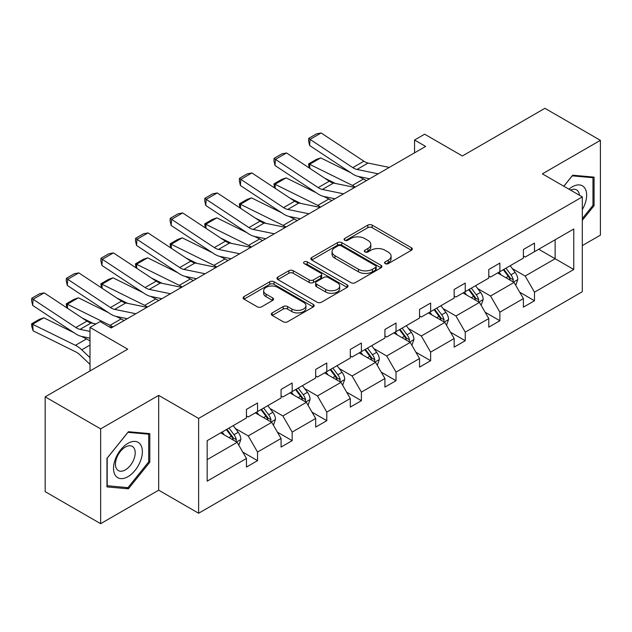 <?xml version="1.0" encoding="UTF-8"?>
<svg xmlns="http://www.w3.org/2000/svg" width="632" height="632" viewBox="0 0 632 632"><rect width="100%" height="100%" fill="white"/><g stroke="black" fill="none" stroke-linecap="round" stroke-linejoin="round"><path stroke-width="0.95" d="M385.204 263.639A2.157 1.248 0 0 0 388.253 263.639L411.4 250.272A3.081 1.778 0 0 0 412.301 249.016A3.081 1.778 0 0 0 411.4 247.76L372.193 225.118A3.081 1.778 0 0 0 367.832 225.118L344.693 238.485A2.157 1.248 0 0 0 344.061 239.362A2.157 1.248 0 0 0 344.693 240.247A2.157 1.248 0 0 0 347.742 240.247L350.736 238.517A9.859 5.688 0 0 1 364.68 238.517L367.942 240.405A9.859 5.688 0 0 1 370.834 244.426A9.859 5.688 0 0 1 367.942 248.447L364.948 250.177A2.157 1.248 0 0 0 364.316 251.062A2.157 1.248 0 0 0 364.948 251.939A2.157 1.248 0 0 0 367.998 251.939L370.992 250.209A9.859 5.688 0 0 1 384.935 250.209L388.198 252.097A9.859 5.688 0 0 1 391.09 256.118A9.859 5.688 0 0 1 388.198 260.147L385.204 261.877A2.157 1.248 0 0 0 384.572 262.754A2.157 1.248 0 0 0 385.204 263.639L385.204 261.877M582.317 245.595L600.4 235.159L600.4 140.344L544.918 108.317L462.371 155.978L424.641 134.197L414.545 140.028L414.545 152.841M100.654 523.683L158.679 490.179L158.679 395.371L100.654 428.875L100.654 523.683L45.172 491.657L45.172 396.841L127.727 349.18L89.997 327.4L89.997 370.96M100.654 428.875L45.172 396.841M272.21 312.903A3.081 1.778 0 0 0 271.31 314.159A3.081 1.778 0 0 0 272.21 315.415L283.207 321.767A3.081 1.778 0 0 0 287.568 321.767L313.267 306.931A3.081 1.778 0 0 0 314.175 305.667A3.081 1.778 0 0 0 313.267 304.411L274.059 281.777A3.081 1.778 0 0 0 269.706 281.777L243.999 296.613A3.081 1.778 0 0 0 243.099 297.87A3.081 1.778 0 0 0 243.999 299.133L257.287 306.804A3.081 1.778 0 0 0 261.648 306.804L272.645 300.453A3.081 1.778 0 0 0 273.545 299.197A3.081 1.778 0 0 0 272.645 297.933L266.056 294.133A8.24 4.756 0 0 1 263.647 290.767A8.24 4.756 0 0 1 268.726 286.375A8.24 4.756 0 0 1 277.709 287.402L303.526 302.309A8.24 4.756 0 0 1 305.935 305.667A8.24 4.756 0 0 1 300.848 310.067A8.24 4.756 0 0 1 291.865 309.032L287.568 306.552A3.081 1.778 0 0 0 283.207 306.552L272.21 312.903L272.21 315.415M89.997 327.4L100.093 321.57L111.193 327.976L425.644 146.434L414.545 140.028M158.679 395.371L198.622 418.431L582.317 196.907L582.317 291.723L198.622 513.239L198.622 418.431M600.4 140.344L542.367 173.847L582.317 196.907M350.95 282.654A3.081 1.778 0 0 0 355.31 282.654L381.009 267.818A3.081 1.778 0 0 0 381.918 266.562A3.081 1.778 0 0 0 381.009 265.298L341.801 242.664A3.081 1.778 0 0 0 337.449 242.664L311.742 257.5A3.081 1.778 0 0 0 310.841 258.764A3.081 1.778 0 0 0 311.742 260.021L350.95 282.654M305.09 264.105A2.157 1.248 0 0 1 307.278 264.405L307.278 261.846L347.142 284.858A3.081 1.778 0 0 1 348.042 286.114A3.081 1.778 0 0 1 347.142 287.37L321.435 302.215A3.081 1.778 0 0 1 317.082 302.215L277.875 279.573L277.875 277.061A3.081 1.778 0 0 0 276.974 278.317A3.081 1.778 0 0 0 277.875 279.573M277.875 277.061L288.871 270.709A3.081 1.778 0 0 1 293.232 270.709L309.135 279.889A3.081 1.778 0 0 0 313.488 279.889L320.787 275.678A3.081 1.778 0 0 0 321.688 274.422A3.081 1.778 0 0 0 320.787 273.158L304.229 263.607A2.157 1.248 0 0 1 303.597 262.722A2.157 1.248 0 0 1 304.932 261.577A2.157 1.248 0 0 1 307.278 261.846M207.17 440.662L246.448 417.981L246.448 409.402L257.54 402.995L257.54 411.574L281.066 397.994L281.066 389.415L292.166 383.008L292.166 391.587L315.684 378.007L315.684 369.428L326.784 363.021L326.784 371.6L350.302 358.02L350.302 349.441L361.401 343.034L361.401 351.621L384.92 338.033L384.92 329.454L396.019 323.047L396.019 331.634L419.537 318.046L419.537 309.467L430.637 303.06L430.637 311.647L454.155 298.059L454.155 289.48L465.255 283.073L465.255 291.66L488.781 278.072L488.781 269.493L499.873 263.086L499.873 271.673L523.399 258.093L523.399 249.506L534.49 243.099L534.49 251.686L573.769 229.005L573.769 269.493L534.49 292.174L534.49 300.753L523.399 307.16L523.399 298.573L499.873 312.161L499.873 320.74L488.781 327.147L488.781 318.56L465.255 332.14L465.255 340.727L454.155 347.134L454.155 338.547L430.637 352.127L430.637 360.714L419.537 367.121L419.537 358.534L396.019 372.114L396.019 380.701L384.92 387.108L384.92 378.521L361.401 392.101L361.401 400.688L350.302 407.095L350.302 398.508L326.784 412.088L326.784 420.675L315.684 427.082L315.684 418.495L292.166 432.075L292.166 440.662L281.066 447.069L281.066 438.482L257.54 452.062L257.54 460.649L246.448 467.056L246.448 458.469L207.17 481.149L207.17 440.662M255.32 412.862L271.744 422.342L248.226 435.922L235.381 428.504M248.226 435.922L257.54 452.062M271.744 422.342L281.066 438.482M246.448 415.935L248.226 416.962L257.54 411.574M289.946 392.875L306.362 402.355L282.844 415.935L269.998 408.517M282.844 415.935L292.166 432.075M306.362 402.355L315.684 418.495M281.066 395.948L282.844 396.975L292.166 391.587M324.564 372.888L340.98 382.368L317.462 395.948L304.616 388.53M317.462 395.948L326.784 412.088M340.98 382.368L350.302 398.508M315.684 375.961L317.462 376.988L326.784 371.6M359.181 352.901L375.598 362.381L352.079 375.961L339.234 368.543M352.079 375.961L361.401 392.101M375.598 362.381L384.92 378.521M350.302 355.974L352.079 357.001L361.401 351.621M393.799 332.914L410.223 342.394L386.697 355.974L373.852 348.556M386.697 355.974L396.019 372.114M410.223 342.394L419.537 358.534M384.92 335.987L386.697 337.014L396.019 331.634M428.417 312.927L444.841 322.407L421.315 335.987L408.469 328.569M421.315 335.987L430.637 352.127M444.841 322.407L454.155 338.547M419.537 316L421.315 317.027L430.637 311.647M463.035 292.94L479.459 302.42L455.933 316L443.087 308.582M455.933 316L465.255 332.14M479.459 302.42L488.781 318.56M454.155 296.013L455.933 297.04L465.255 291.66M497.653 272.953L514.077 282.433L490.551 296.013L477.705 288.595M490.551 296.013L499.873 312.161M514.077 282.433L523.399 298.573M488.781 276.026L490.551 277.053L499.873 271.673M538.709 249.253L555.133 258.733L525.168 276.026L512.331 268.608M525.168 276.026L534.49 292.174M573.769 269.493L555.133 258.733L555.133 239.765L573.769 229.005M158.679 490.179L198.622 513.239M523.399 256.039L525.168 257.066L534.49 251.686M207.17 459.622L237.126 442.329L220.702 432.849M237.126 442.329L246.448 458.469M519.733 292.237L534.49 300.753M485.115 312.224L499.873 320.74M450.498 332.211L465.255 340.727M415.88 352.198L430.637 360.714M381.262 372.185L396.019 380.701M346.644 392.172L361.401 400.688M312.026 412.159L326.784 420.675M277.409 432.146L292.166 440.662M242.783 452.125L257.54 460.649M582.317 220.307L594.072 205.677L594.072 177.126L572.663 175.214L563.807 186.227M149.808 462.174L149.808 433.623L128.391 431.711L106.974 458.35L106.974 486.901L128.391 488.82L149.808 462.174L148.694 461.534M386.065 263.939L388.198 262.707A9.859 5.688 0 0 0 391.09 258.685L391.09 256.118M370.834 244.426L370.834 246.986A9.859 5.688 0 0 1 367.942 251.015L365.81 252.247M411.361 250.296L372.193 227.686A3.081 1.778 0 0 0 367.832 227.686L345.554 240.547M380.97 267.842L341.801 245.224A3.081 1.778 0 0 0 337.449 245.224L311.789 260.044M375.566 267.439A2.157 1.248 0 0 0 376.198 266.562A2.157 1.248 0 0 0 375.566 265.677L341.154 245.808A2.157 1.248 0 0 0 338.104 245.808L334.944 247.633A9.859 5.688 0 0 0 332.053 251.655A9.859 5.688 0 0 0 334.944 255.683L358.47 269.264A9.859 5.688 0 0 0 372.406 269.264L375.566 267.439L375.566 269.998A2.157 1.248 0 0 0 376.198 269.121L376.198 266.562M332.053 251.655L332.053 254.222A9.859 5.688 0 0 0 334.944 258.243L334.944 255.683M375.566 269.998L372.406 271.823A9.859 5.688 0 0 1 358.47 271.823L334.944 258.243M277.914 279.597L288.871 273.269L288.871 270.709M321.688 274.422L321.688 276.982A3.081 1.778 0 0 1 320.787 278.238L313.488 282.449A3.081 1.778 0 0 1 309.135 282.449L293.232 273.269A3.081 1.778 0 0 0 288.871 273.269M307.278 264.405L347.102 287.394M325.63 289.417A8.24 4.756 0 0 0 334.612 290.443A8.24 4.756 0 0 0 339.7 286.051A8.24 4.756 0 0 0 337.283 282.686L328.19 277.44A3.081 1.778 0 0 0 323.837 277.44L316.537 281.651A3.081 1.778 0 0 0 315.637 282.907A3.081 1.778 0 0 0 316.537 284.163L325.63 289.417L325.63 291.976A8.24 4.756 0 0 0 334.612 293.011A8.24 4.756 0 0 0 339.7 288.611L339.7 286.051M315.637 282.907L315.637 285.467A3.081 1.778 0 0 0 316.537 286.731L316.537 284.163M325.63 291.976L316.537 286.731M305.935 305.667L305.935 308.234A8.24 4.756 0 0 1 300.848 312.627A8.24 4.756 0 0 1 291.865 311.6L287.568 309.111A3.081 1.778 0 0 0 283.207 309.111L272.25 315.439M263.647 290.767L263.647 293.327A8.24 4.756 0 0 0 266.056 296.692L266.056 294.133M272.605 300.477L266.056 296.692M313.227 306.954L274.059 284.337A3.081 1.778 0 0 0 269.706 284.337L244.047 299.157M592.966 205.037L594.072 205.677M126.124 487.509L128.391 488.82M515.759 285.356L517.806 279.463A8.319 4.803 -120 0 0 515.151 272.376L510.166 265.724M309.111 167.891L308.55 163.909L316.316 159.43L320.74 157.905L350.863 172.781M358.344 176.47L363.479 179.014A23.534 13.588 60 0 1 366.315 180.689M501.231 275.015L499.075 272.131M320.74 157.905L309.641 164.304L352.387 185.421A23.534 13.588 60 0 1 355.216 187.096M308.55 163.909L309.641 164.304L309.885 168.404M335.387 183.446L324.556 178.098M512.844 281.722L513.31 279.818A8.319 4.803 -120 0 0 510.933 274.809L505.948 268.158M503.87 269.366L509.353 276.682A4.234 2.449 60 0 1 510.119 277.969L513.31 279.818M503.285 269.698L508.27 276.35A8.319 4.803 60 0 1 510.34 280.276M378.205 173.824L356.993 169.471A15.689 9.061 60 0 1 352.79 167.63L310.043 139.38L309.641 145.534L352.387 173.784A23.534 13.588 -120 0 0 358.692 176.549L369.602 178.785M389.296 167.417L368.085 163.064A15.689 9.061 60 0 1 363.882 161.223L321.135 132.973L310.043 139.38L308.708 138.361L316.474 133.881L321.135 132.973M309.641 145.534L308.55 140.825L308.708 138.361M481.142 305.343L483.188 299.45A8.319 4.803 -120 0 0 480.533 292.363L475.548 285.711M274.493 187.878L273.933 183.896L281.698 179.417L286.122 177.892L316.245 192.768M323.726 196.457L328.861 199.001A23.534 13.588 60 0 1 331.689 200.676M466.613 295.002L464.449 292.118M286.122 177.892L275.023 184.291L317.77 205.4A23.534 13.588 60 0 1 320.598 207.083M273.933 183.896L275.023 184.291L275.268 188.391M300.769 203.433L289.938 198.085M478.227 301.709L478.693 299.805A8.319 4.803 -120 0 0 476.315 294.796L471.33 288.145M469.252 289.353L474.735 296.669A4.234 2.449 60 0 1 475.501 297.956L478.693 299.805M468.668 289.685L473.652 296.337A8.319 4.803 60 0 1 475.722 300.263M446.524 325.33L448.562 319.437A8.319 4.803 -120 0 0 445.916 312.35L440.931 305.698M239.876 207.865L239.315 203.883L247.08 199.404L251.497 197.879L281.627 212.755M289.108 216.444L294.243 218.988A23.534 13.588 60 0 1 297.072 220.663M431.996 314.989L429.831 312.105M251.497 197.879L240.405 204.278L283.152 225.387A23.534 13.588 60 0 1 285.98 227.07M239.315 203.883L240.405 204.278L240.65 208.378M266.151 223.42L255.312 218.072M443.609 321.696L444.075 319.784A8.319 4.803 -120 0 0 441.697 314.783L436.712 308.132M434.626 309.34L440.109 316.656A4.234 2.449 60 0 1 440.883 317.943L444.075 319.784M434.05 309.672L439.035 316.324A8.319 4.803 60 0 1 441.104 320.25M343.587 193.811L322.375 189.458A15.689 9.061 60 0 1 318.173 187.617L275.426 159.367L275.023 165.521L317.77 193.771A23.534 13.588 -120 0 0 324.074 196.536L334.984 198.772M354.678 187.404L333.467 183.051A15.689 9.061 60 0 1 329.264 181.21L286.517 152.96L275.426 159.367L274.091 158.348L281.856 153.868L286.517 152.96M275.023 165.521L273.933 160.812L274.091 158.348M308.969 213.798L287.757 209.445A15.689 9.061 60 0 1 283.547 207.604L240.808 179.354L240.405 185.508L283.152 213.758A23.534 13.588 -120 0 0 289.456 216.523L300.366 218.759M320.061 207.391L298.849 203.038A15.689 9.061 60 0 1 294.646 201.197L251.899 172.947L240.808 179.354L239.473 178.335L247.238 173.855L251.899 172.947M240.405 185.508L239.315 180.799L239.473 178.335M582.317 209.579A20.398 11.779 120 0 0 584.711 204.626A20.398 11.779 120 0 0 583.802 186.898A20.398 11.779 120 0 0 568.934 189.189M579.418 195.241A13.967 8.066 120 0 0 576.574 189.9A13.967 8.066 120 0 0 570.522 190.106M563.855 186.25L572.221 175.846L592.966 177.695L592.966 205.361L582.317 218.617M591.591 176.905L592.966 177.695M140.438 461.123A20.398 11.779 120 0 0 135.161 441.42A20.398 11.779 120 0 0 115.451 458.895A20.398 11.779 120 0 0 120.736 478.598A20.398 11.779 120 0 0 140.438 461.123M133.873 459.259A13.967 8.066 120 0 0 132.301 446.397A13.967 8.066 120 0 0 116.77 457.726A13.967 8.066 120 0 0 118.334 470.587A13.967 8.066 120 0 0 133.873 459.259M107.195 485.818L107.195 458.153L127.948 432.343L148.694 434.192L148.694 461.858L127.948 487.675L106.974 485.692M147.319 433.402L148.694 434.192M411.906 345.317L413.944 339.423A8.319 4.803 -120 0 0 411.29 332.337L406.313 325.685M205.258 227.852L204.689 223.87L212.463 219.391L216.879 217.866L247.009 232.742M254.491 236.431L259.626 238.975A23.534 13.588 60 0 1 262.454 240.65M397.378 334.976L395.213 332.092M216.879 217.866L205.787 224.265L248.534 245.374A23.534 13.588 60 0 1 251.362 247.057M204.689 223.87L205.787 224.265L206.032 228.365M231.533 243.407L220.694 238.059M408.991 341.683L409.457 339.771A8.319 4.803 -120 0 0 407.079 334.77L402.094 328.119M400.009 329.327L405.491 336.643A4.234 2.449 60 0 1 406.265 337.93L409.457 339.771M399.432 329.659L404.417 336.311A8.319 4.803 60 0 1 406.487 340.237M274.343 233.785L253.14 229.432A15.689 9.061 60 0 1 248.929 227.591L206.182 199.341L205.787 205.495L248.534 233.745A23.534 13.588 -120 0 0 254.838 236.51L265.748 238.746M285.443 227.378L264.231 223.025A15.689 9.061 60 0 1 260.029 221.184L217.282 192.934L206.182 199.341L204.855 198.322L212.621 193.842L217.282 192.934M205.787 205.495L204.689 200.786L204.855 198.322M377.288 365.304L379.326 359.411A8.319 4.803 -120 0 0 376.672 352.324L371.695 345.672M170.64 247.839L170.071 243.857L177.845 239.378L182.261 237.845L212.392 252.729M219.873 256.418L225.008 258.962A23.534 13.588 60 0 1 227.836 260.637M362.76 354.963L360.596 352.079M182.261 237.845L171.169 244.252L213.916 265.361A23.534 13.588 60 0 1 216.744 267.036M170.071 243.857L171.169 244.252L171.414 248.352M196.915 263.394L186.077 258.046M374.373 361.67L374.839 359.758A8.319 4.803 -120 0 0 372.461 354.757L367.476 348.106M365.391 349.314L370.873 356.63A4.234 2.449 60 0 1 371.648 357.917L374.839 359.758M364.814 349.646L369.799 356.298A8.319 4.803 60 0 1 371.869 360.224M239.726 253.772L218.514 249.419A15.689 9.061 60 0 1 214.311 247.578L171.564 219.328L171.169 225.482L213.916 253.732A23.534 13.588 -120 0 0 220.22 256.497L231.13 258.733M250.825 247.365L229.613 243.012A15.689 9.061 60 0 1 225.411 241.171L182.664 212.921L171.564 219.328L170.237 218.309L178.003 213.829L182.664 212.921M171.169 225.482L170.071 220.773L170.237 218.309M342.67 385.291L344.709 379.398A8.319 4.803 -120 0 0 342.054 372.311L337.077 365.659M136.022 267.826L135.453 263.844L143.219 259.365L147.643 257.832L177.774 272.716M185.255 276.405L190.39 278.949A23.534 13.588 60 0 1 193.218 280.624M328.142 374.95L325.978 372.066M147.643 257.832L136.552 264.239L179.291 285.348A23.534 13.588 60 0 1 182.127 287.023M135.453 263.844L136.552 264.239L136.796 268.339M162.298 283.381L151.459 278.033M339.755 381.657L340.221 379.745A8.319 4.803 -120 0 0 337.844 374.744L332.859 368.093M330.773 369.301L336.256 376.617A4.234 2.449 60 0 1 337.03 377.904L340.221 379.745M330.196 369.633L335.173 376.285A8.319 4.803 60 0 1 337.251 380.211M205.108 273.759L183.896 269.406A15.689 9.061 60 0 1 179.693 267.565L136.947 239.315L136.552 245.469L179.291 273.719A23.534 13.588 -120 0 0 185.603 276.484L196.505 278.72M216.207 267.352L194.996 262.999A15.689 9.061 60 0 1 190.793 261.158L148.046 232.908L136.947 239.315L135.619 238.296L143.385 233.816L148.046 232.908M136.552 245.469L135.453 240.76L135.619 238.296M308.053 405.278L310.091 399.385A8.319 4.803 -120 0 0 307.436 392.298L302.452 385.646M101.404 287.813L100.836 283.831L108.601 279.352L113.025 277.819L143.156 292.703M150.637 296.392L155.772 298.928A23.534 13.588 60 0 1 158.6 300.611M293.517 394.937L291.36 392.053M113.025 277.819L101.934 284.226L144.673 305.335A23.534 13.588 60 0 1 147.501 307.01M100.836 283.831L101.934 284.226L102.179 288.326M127.672 303.368L116.841 298.012M305.137 401.644L305.604 399.732A8.319 4.803 -120 0 0 303.218 394.731L298.241 388.08M296.155 389.288L301.638 396.604A4.234 2.449 60 0 1 302.412 397.891L305.604 399.732M295.579 389.62L300.555 396.272A8.319 4.803 60 0 1 302.633 400.198M170.49 293.746L149.278 289.393A15.689 9.061 60 0 1 145.076 287.552L102.329 259.302L101.934 265.456L144.673 293.706A23.534 13.588 -120 0 0 150.985 296.471L161.887 298.707M181.589 287.339L160.378 282.986A15.689 9.061 60 0 1 156.175 281.145L113.428 252.895L102.329 259.302L100.994 258.283L108.767 253.803L113.428 252.895M101.934 265.456L100.836 260.747L100.994 258.283M273.435 425.265L275.473 419.364A8.319 4.803 -120 0 0 272.819 412.285L267.834 405.633M66.787 307.8L66.218 303.818L73.984 299.339L78.407 297.806L108.538 312.69M116.019 316.379L121.154 318.915A23.534 13.588 60 0 1 123.983 320.598M258.899 414.924L256.742 412.04M78.407 297.806L67.308 304.213L110.055 325.322A23.534 13.588 60 0 1 112.883 326.997M66.218 303.818L67.308 304.213L67.561 308.313M93.054 323.355L82.223 317.999M270.52 421.631L270.986 419.719A8.319 4.803 -120 0 0 268.6 414.718L263.623 408.067M261.537 409.275L267.02 416.591A4.234 2.449 60 0 1 267.786 417.878L270.986 419.719M260.961 409.607L265.938 416.259A8.319 4.803 60 0 1 268.015 420.185M135.872 313.733L114.661 309.38A15.689 9.061 60 0 1 110.458 307.539L67.711 279.289L67.308 285.443L110.055 313.693A23.534 13.588 -120 0 0 116.367 316.458L127.269 318.694M146.972 307.326L125.76 302.973A15.689 9.061 60 0 1 121.549 301.132L78.81 272.882L67.711 279.289L66.376 278.27L74.149 273.79L78.81 272.882M67.308 285.443L66.218 280.734L66.376 278.27M238.817 445.252L240.855 439.351A8.319 4.803 -120 0 0 238.201 432.272L233.216 425.62M43.79 317.793L32.69 324.2L33.093 330.82L31.758 326.452L31.6 323.805L39.366 319.326L43.79 317.793L73.92 332.677M81.394 336.366L86.537 338.902A23.534 13.588 60 0 1 89.997 341.035M224.281 434.911L222.124 432.027M31.6 323.805L75.437 345.309A23.534 13.588 60 0 1 81.749 349.828L89.997 357.665M89.997 364.395L80.043 354.947A15.689 9.061 -120 0 0 75.84 351.929L33.093 330.82M235.902 441.618L236.368 439.706A8.319 4.803 -120 0 0 233.982 434.705L229.005 428.054M226.92 429.262L232.402 436.578A4.234 2.449 60 0 1 233.168 437.865L236.368 439.706M226.343 429.594L231.32 436.246A8.319 4.803 60 0 1 233.39 440.172M89.997 331.405L80.043 329.367A15.689 9.061 60 0 1 75.84 327.518L33.093 299.276L32.69 305.43L75.437 333.68A23.534 13.588 -120 0 0 81.749 336.445L89.997 338.136M95.977 323.947L91.142 322.96A15.689 9.061 60 0 1 86.932 321.119L44.193 292.869L33.093 299.276L31.758 298.257L39.524 293.777L44.193 292.869M112.354 327.313L108.759 326.57M32.69 305.43L31.6 300.721L31.758 298.257M388.198 262.707L388.198 260.147M364.948 251.939L364.948 250.177M367.942 251.015L367.942 248.447M344.693 240.247L344.693 238.485M367.832 227.686L367.832 225.118M372.193 227.686L372.193 225.118M411.4 250.272L411.4 247.76M311.742 260.021L311.742 257.5M337.449 245.224L337.449 242.664M341.801 245.224L341.801 242.664M381.009 267.818L381.009 265.298M358.47 271.823L358.47 269.264M372.406 271.823L372.406 269.264M293.232 273.269L293.232 270.709M309.135 282.449L309.135 279.889M313.488 282.449L313.488 279.889M320.787 278.238L320.787 275.678M347.142 287.37L347.142 284.858M283.207 309.111L283.207 306.552M287.568 309.111L287.568 306.552M291.865 311.6L291.865 309.032M272.645 300.453L272.645 297.933M243.999 299.133L243.999 296.613M269.706 284.337L269.706 281.777M274.059 284.337L274.059 281.777M313.267 306.931L313.267 304.411M513.476 282.085L517.75 279.62M510.933 274.809L515.151 272.376M505.908 277.717L508.27 276.35M363.479 179.014L352.387 185.421M356.993 169.471L368.085 163.064M352.79 167.63L363.882 161.223M478.858 302.072L483.132 299.608M476.315 294.796L480.533 292.363M471.282 297.704L473.652 296.337M328.861 199.001L317.77 205.4M444.241 322.059L448.515 319.595M441.697 314.783L445.916 312.35M436.665 317.691L439.035 316.324M294.243 218.988L283.152 225.387M322.375 189.458L333.467 183.051M318.173 187.617L329.264 181.21M287.757 209.445L298.849 203.038M283.547 207.604L294.646 201.197M409.623 342.046L413.889 339.582M407.079 334.77L411.29 332.337M402.047 337.678L404.417 336.311M259.626 238.975L248.534 245.374M253.14 229.432L264.231 223.025M248.929 227.591L260.029 221.184M375.005 362.033L379.271 359.568M372.461 354.757L376.672 352.324M367.429 357.665L369.799 356.298M225.008 258.962L213.916 265.361M218.514 249.419L229.613 243.012M214.311 247.578L225.411 241.171M340.387 382.02L344.653 379.555M337.844 374.744L342.054 372.311M332.811 377.652L335.173 376.285M190.39 278.949L179.291 285.348M183.896 269.406L194.996 262.999M179.693 267.565L190.793 261.158M305.762 402.007L310.036 399.543M303.218 394.731L307.436 392.298M298.193 397.639L300.555 396.272M155.772 298.928L144.673 305.335M149.278 289.393L160.378 282.986M145.076 287.552L156.175 281.145M271.144 421.994L275.418 419.529M268.6 414.718L272.819 412.285M263.576 417.626L265.938 416.259M121.154 318.915L110.055 325.322M114.661 309.38L125.76 302.973M110.458 307.539L121.549 301.132M236.526 441.981L240.8 439.517M233.982 434.705L238.201 432.272M228.958 437.613L231.32 436.246M86.537 338.902L75.437 345.309M89.997 345.064L81.749 349.828M80.043 329.367L91.142 322.96M75.84 327.518L86.932 321.119"/></g></svg>
